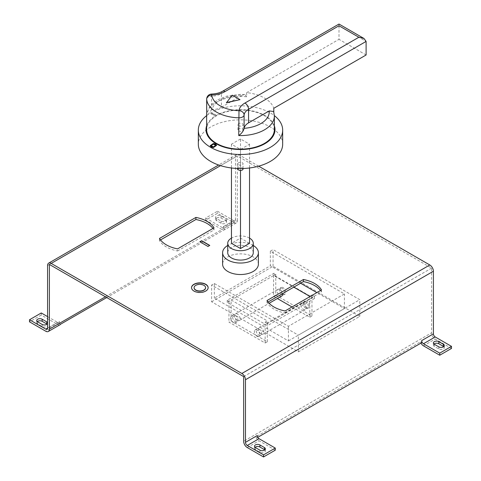 <?xml version="1.0" encoding="UTF-8"?>
<svg xmlns="http://www.w3.org/2000/svg" width="481" height="481" viewBox="0 0 481 481"><rect width="100%" height="100%" fill="white"/><g stroke="black" fill="none" stroke-linecap="round" stroke-linejoin="round"><path stroke-width="0.36" stroke-dasharray="2.4 1.8" d="M237.945 168.969A2.555 1.473 180 0 1 239.52 167.604A2.555 1.473 180 0 1 242.31 167.923A2.555 1.473 180 0 1 243.055 168.969M242.31 162.71A2.555 1.473 180 0 1 243.055 163.75A2.555 1.473 180 0 1 241.48 165.115A2.555 1.473 180 0 1 238.69 164.797A2.555 1.473 180 0 1 237.945 163.75A2.555 1.473 180 0 1 239.52 162.392A2.555 1.473 180 0 1 242.31 162.71M242.31 128.824A2.555 1.473 180 0 1 243.055 129.87A2.555 1.473 180 0 1 241.48 131.229A2.555 1.473 180 0 1 238.69 130.91A2.555 1.473 180 0 1 237.945 129.87A2.555 1.473 180 0 1 239.52 128.505A2.555 1.473 180 0 1 242.31 128.824M242.31 123.605A2.555 1.473 180 0 1 243.055 124.651A2.555 1.473 180 0 1 241.48 126.016A2.555 1.473 180 0 1 238.69 125.697A2.555 1.473 180 0 1 237.945 124.651A2.555 1.473 180 0 1 239.52 123.286A2.555 1.473 180 0 1 242.31 123.605M282.046 294.534A3.836 2.213 -120 0 0 283.964 294.721A3.836 2.213 -120 0 0 284.554 291.648A3.836 2.213 -120 0 0 282.046 288.269A3.836 2.213 -120 0 0 280.128 288.083A3.836 2.213 -120 0 0 279.545 291.155A3.836 2.213 -120 0 0 282.046 294.534M283.117 293.915A3.836 2.213 -120 0 0 285.035 294.107A3.836 2.213 -120 0 0 285.618 291.035A3.836 2.213 -120 0 0 283.117 287.656A3.836 2.213 -120 0 0 281.199 287.464A3.836 2.213 -120 0 0 280.609 290.536A3.836 2.213 -120 0 0 283.117 293.915M233.417 322.607A3.836 2.213 -120 0 0 235.335 322.799A3.836 2.213 -120 0 0 235.924 319.727A3.836 2.213 -120 0 0 233.417 316.348A3.836 2.213 -120 0 0 231.499 316.155A3.836 2.213 -120 0 0 230.916 319.228A3.836 2.213 -120 0 0 233.417 322.607M235.227 315.302A3.836 2.213 60 0 1 237.728 318.681A3.836 2.213 60 0 1 237.139 321.753A3.836 2.213 60 0 1 235.227 321.567A3.836 2.213 60 0 1 232.72 318.188A3.836 2.213 60 0 1 233.309 315.115A3.836 2.213 60 0 1 235.227 315.302M237.404 320.304A3.836 2.213 -120 0 0 239.322 320.496A3.836 2.213 -120 0 0 239.911 317.424A3.836 2.213 -120 0 0 237.404 314.045A3.836 2.213 -120 0 0 235.486 313.859A3.836 2.213 -120 0 0 234.902 316.931A3.836 2.213 -120 0 0 237.404 320.304M281.788 295.977A3.836 2.213 60 0 1 279.87 295.791A3.836 2.213 60 0 1 277.363 292.412A3.836 2.213 60 0 1 277.952 289.34A3.836 2.213 60 0 1 279.87 289.532A3.836 2.213 60 0 1 282.539 293.65M305.694 308.183A3.836 2.213 -120 0 0 307.612 308.375A3.836 2.213 -120 0 0 308.201 305.303A3.836 2.213 -120 0 0 305.694 301.924A3.836 2.213 -120 0 0 303.776 301.731A3.836 2.213 -120 0 0 303.192 304.804A3.836 2.213 -120 0 0 305.694 308.183M306.764 307.569A3.836 2.213 -120 0 0 308.676 307.756A3.836 2.213 -120 0 0 309.265 304.683A3.836 2.213 -120 0 0 306.764 301.31A3.836 2.213 -120 0 0 304.846 301.118A3.836 2.213 -120 0 0 304.257 304.19A3.836 2.213 -120 0 0 306.764 307.569M257.064 336.261A3.836 2.213 -120 0 0 258.982 336.447A3.836 2.213 -120 0 0 259.572 333.375A3.836 2.213 -120 0 0 257.064 330.002A3.836 2.213 -120 0 0 255.146 329.81A3.836 2.213 -120 0 0 254.557 332.882A3.836 2.213 -120 0 0 257.064 336.261M258.874 328.956A3.836 2.213 60 0 1 261.375 332.335A3.836 2.213 60 0 1 260.786 335.407A3.836 2.213 60 0 1 258.874 335.215A3.836 2.213 60 0 1 256.367 331.836A3.836 2.213 60 0 1 256.956 328.763A3.836 2.213 60 0 1 258.874 328.956M261.051 333.958A3.836 2.213 -120 0 0 262.969 334.151A3.836 2.213 -120 0 0 263.558 331.078A3.836 2.213 -120 0 0 261.051 327.699A3.836 2.213 -120 0 0 259.133 327.507A3.836 2.213 -120 0 0 258.544 330.579A3.836 2.213 -120 0 0 261.051 333.958M303.517 303.18A3.836 2.213 60 0 1 306.018 306.559A3.836 2.213 60 0 1 305.429 309.632A3.836 2.213 60 0 1 303.517 309.439A3.836 2.213 60 0 1 301.01 306.066A3.836 2.213 60 0 1 301.599 302.994A3.836 2.213 60 0 1 303.517 303.18M205.585 287.77A5.748 3.319 0 0 0 203.908 285.528A5.748 3.319 0 0 0 197.721 284.788A5.748 3.319 0 0 0 194.09 287.77M191.534 287.77A8.303 4.798 0 0 0 191.534 287.872A8.303 4.798 0 0 0 193.963 291.264A8.303 4.798 0 0 0 203.018 292.304A8.303 4.798 0 0 0 208.147 287.872A8.303 4.798 0 0 0 208.141 287.77M268.031 302.026L267.015 302.615A28.752 16.601 0 0 0 273.93 309.055A28.752 16.601 0 0 0 285.089 313.047L285.089 310.96M160.504 239.947L159.488 240.536A28.752 16.601 0 0 0 166.408 246.975A28.752 16.601 0 0 0 177.561 250.968L177.561 248.881M215.62 145.515L215.109 144.739L213.384 144.324L211.989 144.709L211.165 145.737M210.203 145.791L213.402 147.739L216.582 145.466M274.362 129.593A33.862 19.553 0 0 0 264.448 115.771A33.862 19.553 0 0 0 227.543 111.532A33.862 19.553 0 0 0 206.638 129.593M206.638 116.029A33.862 19.553 180 0 1 246.687 96.807L246.687 92.635A33.862 19.553 180 0 1 264.448 98.034A33.862 19.553 180 0 1 273.791 108.285M273.791 111.959L273.791 112.458A33.862 19.553 180 0 1 274.362 116.029M206.644 115.626A42.172 24.345 180 0 1 270.316 112.927A42.172 24.345 180 0 1 274.356 115.626M282.672 144.204A42.172 24.345 0 0 0 270.316 126.984A42.172 24.345 0 0 0 224.362 121.711A42.172 24.345 0 0 0 198.328 144.204M253.277 252.711A12.777 7.377 0 0 0 249.537 247.493A12.777 7.377 0 0 0 235.612 245.899A12.777 7.377 0 0 0 227.723 252.711M253.277 245.484A17.887 10.329 0 0 0 253.15 245.406A17.887 10.329 0 0 0 227.723 245.484M258.387 264.189A17.887 10.329 0 0 0 253.15 256.884A17.887 10.329 0 0 0 233.652 254.647A17.887 10.329 0 0 0 222.613 264.189M274.362 125.781A34.5 19.919 0 0 0 264.899 115.512A34.5 19.919 0 0 0 230.423 110.546A34.5 19.919 0 0 0 206.638 125.781M312.253 295.274L314.382 296.506L267.562 323.539L267.562 325.625L265.151 324.236L265.151 322.15L267.328 320.887L231.127 299.988L228.95 301.244L227.224 300.252L274.044 273.22L275.769 274.212L273.593 275.469L293.807 287.145M267.562 323.539L265.151 322.15M311.971 295.436L311.971 297.204L314.382 298.593L267.562 325.625M314.382 296.506L314.382 298.593M49.393 264.448L237.337 155.94L431.607 268.103L431.607 332.792L243.663 441.299M243.663 376.611L431.607 268.103M177.561 250.968L213.985 229.936A28.752 16.601 0 0 0 212.969 228.439M270.352 251.166L273.064 249.603L359.806 299.681L298.364 335.155L211.616 285.077L214.328 283.507L288.42 326.286L344.444 293.945L270.352 251.166L270.352 265.771L214.328 298.118L288.42 340.897L288.42 326.286M285.089 313.047L321.512 292.015A28.752 16.601 0 0 0 320.496 290.518M211.135 113.618L214.748 115.338L215.65 114.821L212.037 113.095L211.135 113.829L214.748 115.548L215.65 115.025L212.037 113.306L211.135 113.829M239.989 99.862L232.275 95.406L226.419 102.742M60.654 324.164L59.331 323.4L223.785 228.457L223.785 226.371A2.555 1.473 60 0 1 223.256 227.537A2.555 1.473 60 0 1 221.975 227.411L233.724 220.629A2.555 1.473 -120 0 0 234.999 220.755A2.555 1.473 -120 0 0 235.528 219.589L223.785 226.371M59.331 323.4L59.331 321.314L47.583 328.096L57.528 322.36A2.555 1.473 -120 0 0 58.802 322.486A2.555 1.473 -120 0 0 59.331 321.314M47.583 265.494L235.528 156.986L235.528 219.589M443.729 346.615A3.193 1.846 180 0 1 444.288 347.661A3.193 1.846 180 0 1 442.316 349.362A3.193 1.846 180 0 1 438.834 348.965L434.319 346.356A3.193 1.846 180 0 1 433.381 345.051A3.193 1.846 180 0 1 433.94 344.005M451.485 348.442L435.221 339.051A5.111 2.952 60 0 1 431.607 332.792M264.821 449.909A3.193 1.846 180 0 1 265.38 450.95A3.193 1.846 180 0 1 263.408 452.657A3.193 1.846 180 0 1 259.926 452.254L255.411 449.645A3.193 1.846 180 0 1 254.473 448.34A3.193 1.846 180 0 1 255.032 447.3M275.288 450.168L259.025 440.776A5.111 2.952 60 0 1 255.892 436.886L420.346 341.937A5.111 2.952 -120 0 0 420.917 343.133M257.215 435.564L257.215 437.65L255.892 436.886M257.744 437.343L257.215 437.65M225.589 220.629A3.193 1.846 180 0 1 226.527 221.933A3.193 1.846 180 0 1 224.555 223.641A3.193 1.846 180 0 1 221.074 223.238L216.552 220.629A3.193 1.846 180 0 1 215.62 219.324A3.193 1.846 180 0 1 217.592 217.622A3.193 1.846 180 0 1 221.074 218.019L225.589 220.629L225.589 218.542A3.193 1.846 180 0 1 226.527 219.847A3.193 1.846 180 0 1 224.555 221.555A3.193 1.846 180 0 1 221.074 221.152L216.552 218.542A3.193 1.846 180 0 1 215.62 217.238A3.193 1.846 180 0 1 217.592 215.536A3.193 1.846 180 0 1 221.074 215.933L225.589 218.542M105.417 296.795L237.337 220.629A5.111 2.952 60 0 1 236.279 222.968A5.111 2.952 60 0 1 233.724 222.715L217.46 213.33L205.712 220.112L221.975 229.497A5.111 2.952 -120 0 0 224.531 229.75A5.111 2.952 -120 0 0 225.108 229.221L223.785 228.457M47.06 324.182A3.193 1.846 180 0 1 47.619 325.228A3.193 1.846 180 0 1 45.647 326.93A3.193 1.846 180 0 1 42.166 326.533L37.644 323.923A3.193 1.846 180 0 1 36.712 322.619A3.193 1.846 180 0 1 37.271 321.573M41.258 312.969L41.258 315.055L57.528 324.447L45.779 331.229M41.258 315.055L29.515 321.837M237.337 220.629L237.337 155.94M258.67 166.173L239.147 154.9L220.532 165.644M205.712 220.112L205.712 218.019L217.46 211.237L217.46 213.33M217.46 211.237L233.724 220.629M235.528 156.986A5.111 2.952 60 0 1 236.592 154.648A5.111 2.952 60 0 1 239.147 154.9M205.712 218.019L221.975 227.411M60.083 324.699A5.111 2.952 60 0 1 57.528 324.447M47.583 316.618L57.528 322.36M47.583 322.877A3.193 1.846 180 0 1 47.619 323.142A3.193 1.846 180 0 1 47.583 323.4M421.669 342.7L420.346 341.937M225.108 229.221L106.74 297.559M249.537 238.107A12.777 7.377 0 0 0 231.463 238.107M249.537 243.32L240.5 238.107L231.463 243.32M240.5 138.985L231.463 144.204L240.5 149.417L249.537 144.204L240.5 138.985L240.5 238.107M249.537 144.204L249.537 167.983M231.463 144.204L231.463 167.983M240.5 149.417L240.5 170.442M273.659 111.508L273.791 112.458M221.452 107.203L242.099 95.286A28.752 16.601 0 0 0 211.977 109.758A15.332 8.85 0 0 0 221.452 107.203L221.452 93.639L338.991 25.782L338.991 39.34L246.687 92.635M246.687 96.807L244.817 94.492L242.099 95.286M211.977 109.758L211.496 109.8L206.686 116.342M366.101 54.99L338.991 39.34M211.616 94.054L211.496 96.218A15.332 8.85 0 0 0 221.452 93.639A5.111 2.952 60 0 1 222.517 91.3M338.991 25.782C338.991 23.527 338.991 23.527 338.991 25.782L366.101 41.426M159.488 240.536L159.488 238.45M213.985 229.936L213.985 227.85M267.015 302.615L267.015 300.529M321.512 292.015L321.512 289.929M200.018 241.859L207.972 246.663L209.596 245.514M211.616 301.767L273.064 266.294L359.806 316.378L298.364 351.851L211.616 301.767L211.616 285.077M298.364 351.851L298.364 335.155M273.064 266.294L273.064 249.603M214.328 283.507L214.328 298.118M359.806 316.378L359.806 299.681M265.151 343.013L267.328 341.757L231.127 320.857L228.95 322.114L265.151 343.013L265.151 324.236L227.224 302.339L274.044 275.306L311.971 297.204L311.971 315.981L275.769 295.081L275.769 274.212M288.42 340.897L344.444 308.549L316.853 292.622M300.589 283.231L270.352 265.771M344.444 308.549L344.444 293.945M228.95 301.244L228.95 322.114M227.224 300.252L227.224 302.339M274.044 273.22L274.044 275.306M292.003 306.968L309.794 317.238L309.794 296.699M309.794 317.238L311.971 315.981M275.769 295.081L273.593 296.338L273.593 275.469M273.593 296.338L277.375 298.527M267.328 341.757L267.328 320.887M231.127 320.857L231.127 299.988M423.472 345.833L435.221 339.051M247.276 447.558L259.025 440.776M233.724 222.715L221.975 229.497M211.496 109.8L211.496 96.218A5.111 2.952 0 0 0 208.171 97.078A5.111 2.952 0 0 0 206.674 99.164M259.926 450.168L259.926 452.254M255.411 447.558L255.411 449.645M438.834 346.873L438.834 348.965M434.319 344.27L434.319 346.356M42.166 324.447L42.166 326.533M37.644 321.837L37.644 323.923M221.074 221.152L221.074 223.238M221.074 215.933L221.074 218.019M216.552 218.542L216.552 220.629M243.055 168.5L243.055 163.75M243.055 129.87L243.055 124.651M283.964 294.721L285.035 294.107M235.335 322.799L237.139 321.753M239.322 320.496L269.126 303.289M307.612 308.375L308.676 307.756M258.982 336.447L260.786 335.407M262.969 334.151L305.429 309.632M236.279 222.968L224.531 229.75M236.592 154.648L218.627 165.019M58.802 322.486L47.054 329.269M234.999 220.755L223.256 227.537M244.817 94.492L240.53 94.318L226.503 96.194L217.773 99.777L212.115 103.992L208.766 108.279L206.674 114.953M259.133 327.507L301.599 302.994M255.146 329.81L256.956 328.763M303.776 301.731L304.846 301.118M235.486 313.859L277.952 289.34M231.499 316.155L233.309 315.115M280.128 288.083L281.199 287.464M265.38 448.863L265.38 450.95M254.473 446.254L254.473 448.34M444.288 345.574L444.288 347.661M433.381 342.965L433.381 345.051M47.619 323.142L47.619 325.228M36.712 320.532L36.712 322.619M226.527 219.847L226.527 221.933M215.62 217.238L215.62 219.324M237.945 129.87L237.945 124.651M237.945 168.5L237.945 163.75"/><path stroke-width="0.72" d="M243.055 168.5L243.055 168.969A2.555 1.473 180 0 1 241.48 170.334A2.555 1.473 180 0 1 238.69 170.015A2.555 1.473 180 0 1 237.945 168.969L237.945 168.5M282.539 293.65A3.836 2.213 60 0 1 281.788 295.977L269.126 303.289M194.09 287.77A5.748 3.319 0 0 0 194.09 287.872A5.748 3.319 0 0 0 195.773 290.223A5.748 3.319 0 0 0 202.038 290.939A5.748 3.319 0 0 0 205.591 287.872A5.748 3.319 0 0 0 205.585 287.77M195.773 290.013A5.748 3.319 0 0 0 202.038 290.734A5.748 3.319 0 0 0 205.591 287.662A5.748 3.319 0 0 0 203.908 285.317A5.748 3.319 0 0 0 197.637 284.596A5.748 3.319 0 0 0 194.09 287.662A5.748 3.319 0 0 0 195.773 290.013M205.712 284.271A8.303 4.798 0 0 0 196.663 283.237A8.303 4.798 0 0 0 191.534 287.662A8.303 4.798 0 0 0 193.963 291.053A8.303 4.798 0 0 0 203.018 292.093A8.303 4.798 0 0 0 208.147 287.662A8.303 4.798 0 0 0 205.712 284.271M208.141 287.77A8.303 4.798 0 0 0 205.712 284.481A8.303 4.798 0 0 0 196.741 283.423A8.303 4.798 0 0 0 191.534 287.77M273.93 306.968A28.752 16.601 0 0 0 285.089 310.96L321.512 289.929A28.752 16.601 0 0 0 303.439 279.497L267.015 300.529A28.752 16.601 0 0 0 273.93 306.968M166.408 244.889A28.752 16.601 0 0 0 177.561 248.881L213.985 227.85A28.752 16.601 0 0 0 195.911 217.418L159.488 238.45A28.752 16.601 0 0 0 166.408 244.889M211.165 145.737L211.832 146.813L213.402 147.132L215.163 146.501L215.62 145.515M213.402 146.927L215.626 145.406L213.384 144.12L211.159 145.635L213.402 146.927M211.135 147.054L213.402 147.529L216.588 145.364L215.65 143.987L213.378 143.518L210.197 145.683L211.135 147.054M216.582 145.466L213.378 143.729L210.203 145.791M273.791 111.959L273.791 108.285L366.101 54.99L366.101 41.426L363.985 38.48L358.874 37.253L338.991 25.782C338.991 23.527 338.991 23.527 338.991 25.782L225.072 91.552A20.449 11.803 180 0 1 211.79 94.991A5.111 4.167 174.8 0 0 206.686 99.32L206.686 117.057A33.862 19.553 180 0 1 206.638 116.029L206.638 129.593A33.862 19.553 0 0 0 216.552 143.416A33.862 19.553 0 0 0 253.457 147.655A33.862 19.553 0 0 0 274.362 129.593L274.362 116.029A33.862 19.553 180 0 1 238.726 135.552C241.504 133.598 243.29 131.283 244.095 128.619L244.132 128.325A28.752 16.601 0 0 0 269.21 110.937L248.563 122.853A15.332 8.85 0 0 0 244.132 128.325M274.356 115.626A42.172 24.345 180 0 1 282.672 130.141A42.172 24.345 180 0 1 256.638 152.633A42.172 24.345 180 0 1 210.684 147.36A42.172 24.345 180 0 1 198.328 130.141A42.172 24.345 180 0 1 206.644 115.626M198.328 130.141L198.328 144.204A42.172 24.345 0 0 0 210.684 161.418A42.172 24.345 0 0 0 256.638 166.697A42.172 24.345 0 0 0 282.672 144.204L282.672 130.141M231.463 238.107A12.777 7.377 0 0 0 227.723 243.32A12.777 7.377 0 0 0 231.463 248.539A12.777 7.377 0 0 0 245.388 250.138A12.777 7.377 0 0 0 253.277 243.32A12.777 7.377 0 0 0 249.537 238.107M227.723 243.32L227.723 252.711A12.777 7.377 0 0 0 231.463 257.93A12.777 7.377 0 0 0 245.388 259.53A12.777 7.377 0 0 0 253.277 252.711L253.277 243.32M227.723 245.484A17.887 10.329 0 0 0 222.613 252.711A17.887 10.329 0 0 0 227.85 260.017A17.887 10.329 0 0 0 247.348 262.253A17.887 10.329 0 0 0 258.387 252.711A17.887 10.329 0 0 0 253.277 245.484M222.613 252.711L222.613 264.189A17.887 10.329 0 0 0 227.85 271.494A17.887 10.329 0 0 0 247.348 273.731A17.887 10.329 0 0 0 258.387 264.189L258.387 252.711M206.638 125.781A34.5 19.919 0 0 0 216.101 143.681A34.5 19.919 0 0 0 256.71 147.18A34.5 19.919 0 0 0 274.362 125.781M293.807 287.145L309.794 296.374L312.253 295.274M311.971 295.112L311.971 295.436M220.532 165.644L51.202 263.408A5.111 2.952 -120 0 0 48.647 263.155A5.111 2.952 -120 0 0 47.583 265.494L47.583 328.096A2.555 1.473 60 0 1 47.054 329.269A2.555 1.473 60 0 1 45.779 329.136L29.515 319.751L29.515 321.837L45.779 331.229A5.111 2.952 -120 0 0 48.334 331.481A5.111 2.952 -120 0 0 49.393 329.136L49.393 264.448L243.663 376.611L243.663 441.299A5.111 2.952 -120 0 0 247.276 447.558L263.54 456.95L263.54 454.864L247.276 445.472A2.555 1.473 60 0 1 245.472 442.346L257.215 435.564A2.555 1.473 -120 0 0 259.025 438.69L247.276 445.472M212.969 228.439A28.752 16.601 0 0 0 195.911 219.504L160.504 239.947M320.496 290.518A28.752 16.601 0 0 0 303.439 281.583L268.031 302.026M226.419 102.742L239.989 99.651L232.275 95.196L226.419 102.742M433.94 344.005A3.193 1.846 180 0 1 438.834 343.747L443.356 346.356A3.193 1.846 180 0 1 443.729 346.615M439.742 355.225L439.742 353.138L451.485 346.356L451.485 348.442L439.742 355.225L423.472 345.833A5.111 2.952 -120 0 1 420.917 343.133M255.032 447.3A3.193 1.846 180 0 1 259.926 447.035L264.448 449.645A3.193 1.846 180 0 1 264.821 449.909M263.54 454.864L275.288 448.082L275.288 450.168L263.54 456.95M257.744 437.343L421.669 342.7L421.669 340.614L433.417 333.832A2.555 1.473 -120 0 0 435.221 336.965L423.472 343.747A2.555 1.473 60 0 1 421.669 340.614M433.417 271.23L245.472 379.743A5.111 2.952 -120 0 0 241.853 373.478L429.798 264.971A5.111 2.952 60 0 1 433.417 271.23L433.417 333.832M245.472 379.743L245.472 442.346M37.271 321.573A3.193 1.846 180 0 1 42.166 321.314L46.681 323.923A3.193 1.846 180 0 1 47.06 324.182M51.202 263.408L241.853 373.478M429.798 264.971L258.67 166.173M451.485 346.356L435.221 336.965M201.647 240.716L199.837 241.757L207.972 246.452L209.776 245.406L201.647 240.716L200.018 241.859M106.74 297.559L60.654 324.164A5.111 2.952 60 0 1 60.083 324.699L48.334 331.481M29.515 319.751L41.258 312.969L47.583 316.618M47.583 323.4A3.193 1.846 180 0 1 45.43 324.891A3.193 1.846 180 0 1 42.166 324.447L37.644 321.837A3.193 1.846 180 0 1 36.712 320.532A3.193 1.846 180 0 1 38.684 318.825A3.193 1.846 180 0 1 42.166 319.228L46.681 321.837A3.193 1.846 180 0 1 47.583 322.877M438.834 346.873A3.193 1.846 0 0 0 442.316 347.276A3.193 1.846 0 0 0 444.288 345.574A3.193 1.846 0 0 0 443.356 344.27L438.834 341.66A3.193 1.846 0 0 0 435.353 341.257A3.193 1.846 0 0 0 433.381 342.965A3.193 1.846 0 0 0 434.319 344.27L438.834 346.873M439.742 353.138L423.472 343.747M275.288 448.082L259.025 438.69M259.926 450.168A3.193 1.846 0 0 0 263.408 450.571A3.193 1.846 0 0 0 265.38 448.863A3.193 1.846 0 0 0 264.448 447.558L259.926 444.949A3.193 1.846 0 0 0 256.445 444.552A3.193 1.846 0 0 0 254.473 446.254A3.193 1.846 0 0 0 255.411 447.558L259.926 450.168M231.463 167.983L231.463 243.32L240.5 248.539L249.537 243.32L249.537 167.983M240.5 170.442L240.5 248.539M269.21 110.937L273.659 111.508L274.362 116.029M206.686 116.342L206.686 117.057M238.726 135.552L238.991 110.696A28.752 16.601 0 0 1 220.172 105.856A28.752 16.601 0 0 1 211.79 94.991L211.616 94.054C216.041 93.843 219.673 92.929 222.517 91.3A5.111 2.952 60 0 1 225.072 91.552M248.563 122.853L248.563 109.289A5.111 2.952 -120 0 0 244.949 103.03A20.449 11.803 180 0 0 238.991 110.696A5.111 4.167 5.7 0 1 244.095 115.043L244.095 128.619M226.419 102.531L239.989 99.651M195.911 219.504L195.911 217.418M303.439 281.583L303.439 279.497M209.596 245.514L201.647 240.921M316.853 292.622L300.589 283.231M309.794 296.699L309.794 296.374M277.375 298.527L292.003 306.968M366.101 41.426L248.563 109.289A15.332 8.85 0 0 0 244.095 115.043A5.111 2.952 0 0 1 242.61 116.955A5.111 2.952 0 0 1 238.726 117.815A33.862 19.553 180 0 1 216.552 112.115A33.862 19.553 180 0 1 206.686 99.32A5.111 2.952 0 0 1 206.674 99.164L206.674 116.697M244.949 103.03L358.874 37.253M49.393 329.136L105.417 296.795M45.779 329.136L47.583 328.096M264.448 447.558L264.448 449.645M259.926 444.949L259.926 447.035M443.356 344.27L443.356 346.356M438.834 341.66L438.834 343.747M46.681 321.837L46.681 323.923M42.166 319.228L42.166 321.314M218.627 165.019L48.647 263.155M206.674 114.953L206.638 116.029M363.985 38.48L338.991 24.05L222.517 91.3M211.616 94.054A5.111 5.111 0 0 0 206.674 99.164"/></g></svg>
